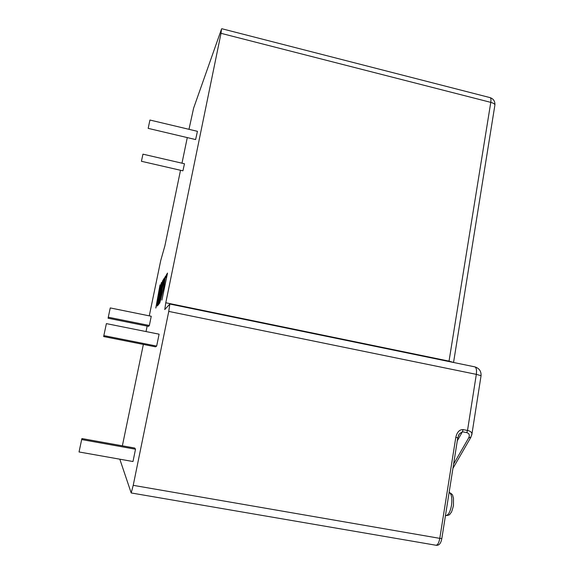 <?xml version="1.0" encoding="UTF-8"?>
<svg xmlns="http://www.w3.org/2000/svg" width="574" height="574" viewBox="0 0 574 574"><rect width="100%" height="100%" fill="white"/><g stroke="black" fill="none" stroke-linecap="round" stroke-linejoin="round"><path stroke-width="0.86" d="M141.434 161.287L142.948 154.162L184.469 163.762L182.927 170.83L141.434 161.287M148.171 128.361L149.936 120.038L197.434 131.324L195.612 139.561L148.171 128.361M133.225 485.339L439.792 538.362L455.806 437.359C457.04 432.079 459.473 429.496 463.103 429.61L467.516 430.464L476.327 374.356L168.756 311.409L133.225 485.339L131.195 492.951L119.808 459.186M155.848 308.008L160.024 284.876L159.027 291.032L159.715 289.999L161.552 282.458L155.848 308.008M122.37 445.819L143.364 344.422M146.026 331.564L147.159 326.097M149.276 315.858L160.742 260.496L164.882 245.873L180.516 170.277M168.756 311.409L169.839 304.033L164.76 309.565L165.786 302.763L449.033 361.132L490.777 102.366L221.019 33.321L165.786 302.763M221.019 33.321L221.464 29.209L193.596 108.199L188.989 129.315M181.987 163.188L187.282 137.595M159.063 294.95L163.116 279.997L157.9 305.339L157.305 306.007L159.063 294.95L162.629 280.772M163.647 281.073L162.901 282.221L163.475 279.438L164.48 277.859L159.156 303.696L158.273 304.851L159.507 301.163L161.258 292.675L160.627 293.579L161.201 290.781L161.839 289.848L163.647 281.073L161.839 289.848M164.824 279.036L163.992 281.454L165.592 276.015L163.69 287.71L159.701 303.101L163.389 288.299L164.824 279.036M166.639 276.438L165.879 277.615L166.482 274.709L167.522 273.066L161.918 300.109M108.278 317.214L108.091 318.226L148.566 326.376L149.348 325.494L151.256 316.26L110.258 307.929L108.278 317.214L149.348 325.494M135.514 449.22L134.754 448.043L81.931 438.558L81.673 439.562L135.514 449.22L132.989 461.525L79.033 451.968L81.673 439.562M103.837 335.611L103.672 336.565L155.525 346.832L156.659 346.079L159.098 334.183L106.391 323.621L103.837 335.611L156.659 346.079M471.039 437.001L468.649 437.94C469.912 435.214 469.295 433.442 466.813 432.638L467.516 430.464C470.12 430.981 471.606 432.114 471.971 433.858L471.778 435.042M458.432 435.479L459.286 433.958L462.407 431.784L457.291 440.81M455.806 437.359L457.772 437.783L441.837 538.484M452.929 468.362L470.773 437.474L471.964 433.858L481.062 375.69L476.327 374.356C476.843 370.187 476.363 367.69 474.885 366.872L169.839 304.033M155.805 308.059L160.024 284.876M159.715 289.999L159.027 291.032M159.845 290.028L161.301 282.86M156.68 304.256L159.228 292.812L158.553 293.594L156.365 305.138L159.106 292.783M162.751 280.801L163.052 280.334M157.405 305.971L159.192 294.979M157.936 303.237L162.435 283.169L159.307 294.555L158.245 302.85L162.306 283.147M163.102 281.92L163.475 279.438M163.604 279.459L164.408 278.196M158.453 304.615L158.847 302.046M158.976 302.075L159.507 301.163M159.637 301.192L161.258 292.675M160.813 293.307L161.201 290.781M161.33 290.803L161.968 289.877M164.429 279.99L164.573 278.612M164.709 278.641L165.448 276.116M159.809 303.079L159.651 302.534M159.78 302.563L160.311 299.987M160.584 300.173L163.389 288.299M163.518 288.327L165.025 278.986M166.087 277.299L166.482 274.709M166.611 274.738L167.45 273.425M445.467 515.545L445.539 515.56C448.172 515.624 450.159 512.216 451.516 505.335C452.362 498.189 451.566 493.87 449.133 492.363C451.652 493.719 452.872 494.888 452.793 495.871L453.489 498.311L453.46 505.594C451.056 514.842 451.064 511.951 450.081 513.917C449.837 514.821 448.423 515.387 445.833 515.617M489.916 97.58L490.088 97.623C490.935 98.089 491.165 99.675 490.777 102.366C493.26 103.04 494.644 103.887 494.924 104.891C495.082 101.254 493.468 98.828 490.088 97.623L221.729 28.707M494.831 105.487L453.553 362.452L449.033 361.132L448.968 361.534M474.641 366.822L474.885 366.872C479.218 368.264 481.277 371.199 481.062 375.69L481.034 375.855M131.231 492.958L435.845 545.221C437.582 545.271 438.895 542.99 439.792 538.362L441.822 538.556C440.918 543.478 438.995 545.709 436.053 545.257M453.611 464.065L468.649 437.94M466.813 432.638L462.407 431.784L463.103 429.61M459.279 433.966L458.447 435.451M457.772 437.768L459.286 433.958"/></g></svg>
